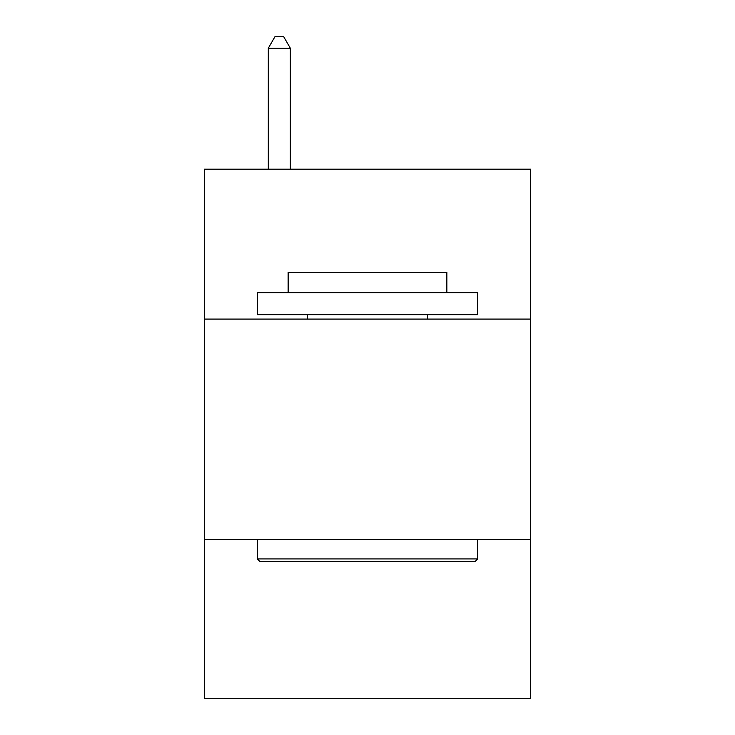 <?xml version="1.0" encoding="UTF-8"?>
<svg xmlns="http://www.w3.org/2000/svg" width="735" height="735" viewBox="0 0 735 735"><rect width="100%" height="100%" fill="white"/><g stroke="black" fill="none" stroke-linecap="round" stroke-linejoin="round"><path stroke-width="1.1" d="M530.624 319.091L530.624 169.188L204.376 169.188L204.376 319.091L530.624 319.091L530.624 698.25L204.376 698.25L204.376 319.091M530.624 539.536L204.376 539.536M259.924 561.577L257.278 558.931L477.722 558.931L475.076 561.577L259.924 561.577M477.722 292.64L477.722 314.681L257.278 314.681L257.278 292.64L477.722 292.64M288.138 292.64L288.138 272.354L446.862 272.354L446.862 292.64M477.722 539.536L477.722 558.931M257.278 539.536L257.278 558.931M427.458 314.681L427.458 319.091M307.542 314.681L307.542 319.091M290.343 169.188L290.343 48.216L268.303 48.216L268.303 169.188M268.303 48.216L274.918 36.75L283.728 36.75L290.343 48.216"/></g></svg>
